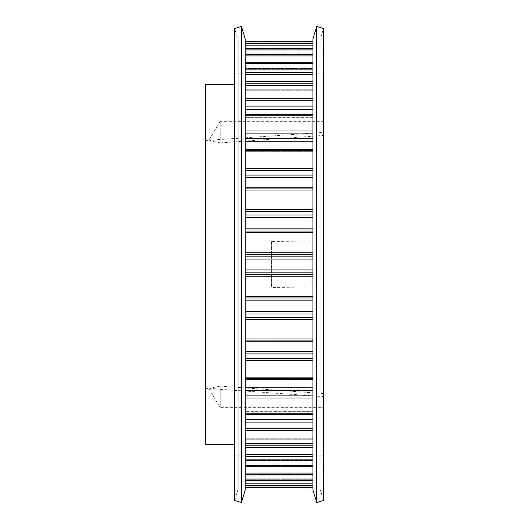 <?xml version="1.0" encoding="UTF-8"?>
<svg xmlns="http://www.w3.org/2000/svg" width="529" height="529" viewBox="0 0 529 529"><rect width="100%" height="100%" fill="white"/><g stroke="black" fill="none" stroke-linecap="round" stroke-linejoin="round"><path stroke-width="0.4" stroke-dasharray="2.65 1.98" d="M319.979 72.956L319.979 456.044L319.979 72.956L312.917 72.956L312.917 456.044L312.917 72.956M319.979 456.044L312.917 456.044M319.979 488.935L323.51 500.487L323.51 28.513L319.979 40.065L319.979 488.935L319.979 40.065M316.759 502.55L316.759 26.45M312.917 489.986L312.917 39.014M238.156 72.956L238.156 456.044L238.156 72.956L245.225 72.956L245.225 456.044L245.225 72.956M238.156 456.044L245.225 456.044M238.156 488.935L234.625 500.487L234.625 28.513L238.156 40.065L238.156 488.935L238.156 40.065M312.917 455.839L312.917 73.161L312.917 455.839L323.219 455.839L323.219 73.161L323.219 455.839M312.917 73.161L323.219 73.161M220.203 386.117L209.907 388.299L220.203 389.284L220.203 407.654L220.203 386.117L323.219 393.556L323.219 121.346L323.219 132.422L215.806 139.808L209.907 140.701L220.203 142.883L220.203 121.346L323.219 121.346M209.907 388.299L209.239 389.404L220.203 407.654L323.219 407.654L323.219 393.556M220.203 139.716L220.203 121.346L209.239 139.596L209.907 140.701M234.922 84.376L234.922 444.625L234.625 84.376M205.49 140.529L205.49 388.471L205.49 140.529L215.806 139.808M220.203 142.883L323.219 135.444M205.49 388.471L215.806 389.192M234.922 73.161L234.922 455.839L234.922 73.161L245.225 73.161L245.225 455.839L245.225 73.161M234.922 455.839L245.225 455.839M245.225 188.886L312.917 189.184L312.917 168.42L312.917 190.063L312.917 188.886L245.225 188.886L245.225 168.42L245.225 190.063L245.225 188.886L312.917 188.886M312.917 339.816L312.917 190.063L312.917 341.271L312.917 339.816L245.225 340.114L245.225 190.063L245.225 341.271L245.225 339.816L312.917 339.816M312.917 377.732L312.917 341.271L312.917 379.405L312.917 377.732L245.225 377.666L312.917 377.666L312.917 378.711L312.917 377.666L245.225 377.666L245.225 379.405L245.225 341.271L245.225 379.405L245.225 377.732L312.917 377.732M312.917 411.298L312.917 378.711L312.917 414.339L312.917 411.298L245.225 411.073L312.917 411.073L312.917 411.767L312.917 411.073L245.225 411.073L245.225 414.339L245.225 377.666L245.225 414.339L245.225 411.298L312.917 411.298M312.917 439.222L312.917 411.767L312.917 443.586L312.917 439.222L245.225 439.222L245.225 438.766L312.917 438.766L312.917 439.163L312.917 438.766L245.225 438.766L245.225 443.249L245.225 411.073L245.225 443.586L245.225 439.222L312.917 439.222M312.917 460.428L312.917 439.163L312.917 466.023L312.917 460.428L245.225 460.428L245.225 459.661L312.917 459.661L245.225 459.661L245.225 466.023L245.225 438.766L245.225 466.023L245.225 460.428L312.917 460.428M312.917 474.103L312.917 459.84L312.917 480.782L312.917 474.103L245.225 474.103L245.225 472.972L312.917 472.972L245.225 472.972L245.225 480.782L245.225 459.661L245.225 480.782L245.225 474.103L312.917 474.103M245.225 473.019L245.225 475.128L245.225 473.019L312.917 473.019L312.917 475.128L312.917 473.019L245.225 473.019M245.225 149.595L245.225 114.661L245.225 151.334L245.225 149.595L245.225 150.461L245.225 149.595L312.917 149.595L312.917 150.461L312.917 149.595M245.225 114.661L245.225 62.977L245.225 117.927L245.225 114.661L312.917 114.661L312.917 115.243L312.917 114.661M245.225 85.414L312.917 85.414L312.917 85.764L312.917 85.414M245.225 62.977L245.225 48.218L245.225 69.339L245.225 62.977L312.917 62.977L312.917 63.553L312.917 62.977M245.225 48.218L245.225 56.028L245.225 41.705L245.225 56.028L245.225 48.218L312.917 48.218L312.917 49.071L312.917 48.218M245.225 41.705L245.225 50.817L245.225 41.705L312.917 41.705L312.917 42.869L312.917 41.705M312.917 150.461L312.917 168.42L312.917 150.461L245.225 150.461L245.225 168.42L245.225 150.461M312.917 151.268L312.917 149.647L312.917 151.334L245.225 151.268L312.917 151.268M312.917 150.289L312.917 141.283L312.917 150.289L245.225 150.289L312.917 150.289M312.917 138.585L312.917 133.09L312.917 138.585L245.225 138.585M312.917 130.987L312.917 115.243L312.917 130.987L245.225 130.987M312.917 117.703L312.917 114.826L312.917 117.927L245.225 117.703L312.917 117.703M312.917 117.233L312.917 109.576L312.917 117.233L245.225 117.233L312.917 117.233M312.917 106.918L312.917 100.741L312.917 106.918L245.225 106.918M312.917 98.685L312.917 85.764L312.917 98.685L245.225 98.685M312.917 89.778L312.917 85.751L312.917 90.234L312.917 89.778L245.225 89.778L312.917 89.778M312.917 89.837L312.917 83.82L312.917 89.837L245.225 89.837L312.917 89.837M312.917 81.307L312.917 74.688L312.917 81.307L245.225 81.307M312.917 72.751L312.917 63.149L312.917 72.751L245.225 72.751M312.917 68.572L312.917 63.553L312.917 69.339L312.917 68.572L245.225 68.572L312.917 68.572M312.917 69.16L312.917 65.014L312.917 69.16L245.225 69.16L312.917 69.16M312.917 62.733L312.917 55.929L312.917 62.733L245.225 62.733M312.917 54.189L312.917 48.278L312.917 54.189L245.225 54.189M312.917 54.897L312.917 49.071L312.917 56.028L312.917 54.897L245.225 54.897L312.917 54.897M312.917 55.981L312.917 53.872L312.917 55.981L245.225 55.981L312.917 55.981M312.917 51.921L312.917 45.183L312.917 51.921L245.225 51.921L312.917 51.921M312.917 43.709L312.917 41.712L312.917 43.709L245.225 43.709M312.917 49.27L312.917 42.869L312.917 50.817L312.917 49.27L245.225 49.27L312.917 49.27M245.225 50.817L312.917 50.817L245.225 50.817M245.225 477.079L245.225 483.817L245.225 477.079L312.917 477.079L312.917 475.128L312.917 483.817L312.917 477.079L245.225 477.079M312.917 485.291L312.917 487.288L312.917 485.291L245.225 485.291L245.225 483.817L245.225 487.288L245.225 485.291M312.917 486.131L312.917 479.73L312.917 486.131L245.225 486.131L245.225 487.295L245.225 479.73L245.225 486.131L312.917 486.131M245.225 478.183L245.225 479.73L245.225 478.183L312.917 478.183L312.917 479.73L312.917 478.183L245.225 478.183M312.917 443.236L312.917 443.586L312.917 443.249L245.225 443.236L245.225 443.586L245.225 443.249L312.917 443.249L245.225 443.249M312.917 340.114L245.225 340.114L312.917 340.114M245.225 189.184L312.917 189.184L245.225 189.184M271.417 241.568L271.417 287.432L271.417 241.568L323.219 242.077L323.219 286.923L271.417 287.432M220.203 389.284L323.219 396.578L323.219 407.654M323.219 132.422L323.219 242.077M323.219 286.923L323.219 396.578M205.49 84.376L205.49 444.625M245.225 489.986L245.225 39.014M241.383 502.55L241.383 26.45M245.225 459.84L312.917 459.84L245.225 459.84M245.225 439.163L312.917 439.163L245.225 439.163M245.225 411.767L312.917 411.767L245.225 411.767M245.225 378.711L312.917 378.711L245.225 378.711M245.225 341.271L312.917 341.271M245.225 190.063L312.917 190.063M245.225 115.243L312.917 115.243M245.225 85.764L312.917 85.751M245.225 63.149L312.917 63.149M245.225 48.278L312.917 48.278M245.225 41.712L312.917 41.712M245.225 42.869L312.917 42.869L245.225 42.869M245.225 49.071L312.917 49.071L245.225 49.071M245.225 63.553L312.917 63.553L245.225 63.553M245.225 114.826L312.917 114.826L245.225 114.826M245.225 149.647L312.917 149.647L245.225 149.647M245.225 65.014L312.917 65.014L245.225 65.014M245.225 53.872L312.917 53.872L245.225 53.872M245.225 45.183L312.917 45.183M245.225 55.929L312.917 55.929M245.225 74.688L312.917 74.688M245.225 83.82L312.917 83.82M245.225 100.741L312.917 100.741M245.225 109.576L312.917 109.576M245.225 133.09L312.917 133.09M245.225 141.283L312.917 141.283M245.225 168.42L312.917 168.42M245.225 170.483L312.917 170.483M245.225 175.086L312.917 175.086M245.225 177.724L312.917 177.724M245.225 187.729L312.917 187.729M245.225 209.55L312.917 209.55M245.225 211.494L312.917 211.494M245.225 215.032L312.917 215.032M245.225 217.505L312.917 217.505M245.225 228.125L312.917 228.125M245.225 229.989L312.917 229.989M245.225 231.028L312.917 231.028M245.225 232.522L312.917 232.522M245.225 252.789L312.917 252.789M245.225 254.542L312.917 254.542M245.225 256.869L312.917 256.869M245.225 259.084L312.917 259.084M245.225 269.916L312.917 269.916M245.225 272.131L312.917 272.131M245.225 274.458L312.917 274.458M245.225 276.211L312.917 276.211M245.225 296.478L312.917 296.478M245.225 297.972L312.917 297.972M245.225 299.011L312.917 299.011M245.225 300.875L312.917 300.875M245.225 311.495L312.917 311.495M245.225 313.968L312.917 313.968M245.225 317.506L312.917 317.506M245.225 319.45L312.917 319.45M245.225 338.937L312.917 338.937M245.225 351.276L312.917 351.276M245.225 353.914L312.917 353.914M245.225 358.517L312.917 358.517M245.225 360.58L312.917 360.58M245.225 378.539L312.917 378.539M245.225 379.353L312.917 379.353L245.225 379.353M245.225 387.717L312.917 387.717M245.225 390.415L312.917 390.415M245.225 395.91L312.917 395.91M245.225 398.013L312.917 398.013M245.225 413.757L312.917 413.757M245.225 414.174L312.917 414.174L245.225 414.174M245.225 419.424L312.917 419.424M245.225 422.082L312.917 422.082M245.225 428.259L312.917 428.259M245.225 430.315L312.917 430.315M245.225 445.18L312.917 445.18M245.225 447.693L312.917 447.693M245.225 454.312L312.917 454.312M245.225 456.249L312.917 456.249M245.225 465.851L312.917 465.851M245.225 465.447L312.917 465.447L245.225 465.447M245.225 463.986L312.917 463.986L245.225 463.986M245.225 466.267L312.917 466.267M245.225 473.071L312.917 473.071M245.225 474.811L312.917 474.811M245.225 480.722L312.917 480.722M245.225 479.929L312.917 479.929L245.225 479.929M245.225 475.128L312.917 475.128L245.225 475.128M245.225 483.817L312.917 483.817M245.225 487.288L312.917 487.288M245.225 479.73L312.917 479.73L245.225 479.73M245.225 151.334L312.917 151.334L245.225 151.334M245.225 117.927L312.917 117.927L245.225 117.927M245.225 90.234L312.917 90.234L245.225 90.234M245.225 69.339L312.917 69.339L245.225 69.339M245.225 56.028L312.917 56.028L245.225 56.028M245.225 379.405L312.917 379.405M245.225 414.339L312.917 414.339M245.225 443.586L312.917 443.586M245.225 466.023L312.917 466.023M245.225 480.782L312.917 480.782M245.225 487.295L312.917 487.295"/><path stroke-width="0.79" d="M316.759 26.45L323.51 28.513L323.51 500.487L316.759 502.55L312.917 489.986L312.917 39.014L316.759 26.45L316.759 502.55M234.625 28.513L234.625 500.487L241.383 502.55L241.383 26.45L234.625 28.513M241.383 26.45L245.225 39.014L245.225 489.986L241.383 502.55M234.625 84.376L205.49 84.376L205.49 444.625L234.625 444.625M245.225 188.886L312.917 188.886M245.225 41.705L312.917 41.705M245.225 48.218L312.917 48.218M245.225 62.977L312.917 62.977M245.225 85.414L312.917 85.414M245.225 114.661L312.917 114.661M245.225 149.595L312.917 149.595M245.225 170.483L312.917 170.483M245.225 168.42L312.917 168.42M245.225 150.461L312.917 150.461M245.225 141.283L312.917 141.283M245.225 138.585L312.917 138.585M245.225 133.09L312.917 133.09M245.225 130.987L312.917 130.987M245.225 115.243L312.917 115.243M245.225 109.576L312.917 109.576M245.225 106.918L312.917 106.918M245.225 100.741L312.917 100.741M245.225 98.685L312.917 98.685M245.225 85.764L312.917 85.764M245.225 83.82L312.917 83.82M245.225 81.307L312.917 81.307M245.225 74.688L312.917 74.688M245.225 72.751L312.917 72.751M245.225 63.149L312.917 63.149M245.225 62.733L312.917 62.733M245.225 55.929L312.917 55.929M245.225 54.189L312.917 54.189M245.225 48.278L312.917 48.278M245.225 45.183L312.917 45.183M245.225 43.709L312.917 43.709M245.225 41.712L312.917 41.712M245.225 487.288L312.917 487.288M245.225 485.291L312.917 485.291M245.225 483.817L312.917 483.817M245.225 480.722L312.917 480.722M245.225 474.811L312.917 474.811M245.225 473.071L312.917 473.071M245.225 466.267L312.917 466.267M245.225 465.851L312.917 465.851M245.225 456.249L312.917 456.249M245.225 454.312L312.917 454.312M245.225 447.693L312.917 447.693M245.225 445.18L312.917 445.18M245.225 443.236L312.917 443.236M245.225 430.315L312.917 430.315M245.225 428.259L312.917 428.259M245.225 422.082L312.917 422.082M245.225 419.424L312.917 419.424M245.225 413.757L312.917 413.757M245.225 398.013L312.917 398.013M245.225 395.91L312.917 395.91M245.225 390.415L312.917 390.415M245.225 387.717L312.917 387.717M245.225 378.539L312.917 378.539M245.225 360.58L312.917 360.58M245.225 358.517L312.917 358.517M245.225 353.914L312.917 353.914M245.225 351.276L312.917 351.276M245.225 341.271L312.917 341.271M245.225 340.114L312.917 340.114L245.225 340.114M245.225 338.937L312.917 338.937M245.225 319.45L312.917 319.45M245.225 317.506L312.917 317.506M245.225 313.968L312.917 313.968M245.225 311.495L312.917 311.495M245.225 300.875L312.917 300.875M245.225 299.011L312.917 299.011M245.225 297.972L312.917 297.972M245.225 296.478L312.917 296.478M245.225 276.211L312.917 276.211M245.225 274.458L312.917 274.458M245.225 272.131L312.917 272.131M245.225 269.916L312.917 269.916M245.225 259.084L312.917 259.084M245.225 256.869L312.917 256.869M245.225 254.542L312.917 254.542M245.225 252.789L312.917 252.789M245.225 232.522L312.917 232.522M245.225 231.028L312.917 231.028M245.225 229.989L312.917 229.989M245.225 228.125L312.917 228.125M245.225 217.505L312.917 217.505M245.225 215.032L312.917 215.032M245.225 211.494L312.917 211.494M245.225 209.55L312.917 209.55M245.225 190.063L312.917 190.063M245.225 187.729L312.917 187.729M245.225 177.724L312.917 177.724M245.225 175.086L312.917 175.086M245.225 487.295L312.917 487.295M245.225 480.782L312.917 480.782M245.225 466.023L312.917 466.023M245.225 443.586L312.917 443.586M245.225 414.339L312.917 414.339M245.225 379.405L312.917 379.405"/></g></svg>

